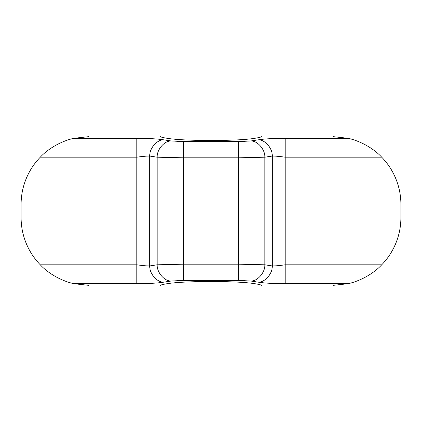 <?xml version="1.0" encoding="UTF-8"?>
<svg xmlns="http://www.w3.org/2000/svg" width="422" height="422" viewBox="0 0 422 422"><rect width="100%" height="100%" fill="white"/><g stroke="black" fill="none" stroke-linecap="round" stroke-linejoin="round"><path stroke-width="0.63" d="M347.876 138.268C357.049 140.088 371.872 146.545 381.715 157.19A67.821 67.821 0 0 1 400.9 204.459L400.9 217.541A67.821 67.821 0 0 1 381.715 264.81C371.882 275.455 357.028 281.917 347.876 283.732L333.079 285.362L333.079 285.921L261.867 285.921C262.547 285.145 259.155 284.259 251.691 283.252C242.861 282.17 229.294 281.579 211 281.469C192.706 281.579 179.139 282.17 170.309 283.252C162.845 284.259 159.453 285.145 160.133 285.921L88.921 285.921L88.921 285.362L74.124 283.732C64.951 281.912 50.128 275.455 40.285 264.81A67.821 67.821 0 0 1 21.1 217.541L21.1 204.459A67.821 67.821 0 0 1 40.285 157.19C50.118 146.545 64.972 140.083 74.124 138.268L136.797 138.268C149.087 138.374 158.092 138.896 163.815 139.851L171.258 140.98L183.591 141.602L238.409 141.602L250.742 140.98L258.185 139.851C263.903 138.896 272.913 138.374 285.203 138.268L347.876 138.268L333.079 136.638L333.079 136.079L261.867 136.079C262.547 136.855 259.155 137.741 251.691 138.748C242.861 139.83 229.294 140.42 211 140.531C192.706 140.42 179.139 139.83 170.309 138.748C162.845 137.741 159.453 136.855 160.133 136.079L88.921 136.079L88.921 136.638L74.124 138.268M347.876 283.732L285.203 283.732C272.913 283.626 263.908 283.104 258.185 282.149C264.979 282.46 272.554 273.746 272.28 265.934C275.239 265.976 279.549 265.602 285.203 264.81L381.715 264.81M258.185 282.149L250.742 281.02L238.409 280.398L183.591 280.398L171.258 281.02L163.815 282.149C158.097 283.104 149.087 283.626 136.797 283.732L74.124 283.732M171.258 281.02C164.464 281.337 156.884 272.617 157.158 264.805L183.591 264.183L238.409 264.183L264.842 264.805L272.28 265.934L272.28 156.066C272.554 148.254 264.979 139.54 258.185 139.851M381.715 157.19L285.203 157.19C279.491 156.393 275.186 156.019 272.28 156.066L264.842 157.195L238.409 157.817L183.591 157.817L157.158 157.195C156.884 149.383 164.464 140.663 171.258 140.98M40.285 264.81L136.797 264.81C142.509 265.607 146.814 265.981 149.72 265.934L157.158 264.805L157.158 157.195L149.72 156.066C146.761 156.024 142.451 156.398 136.797 157.19L40.285 157.19M250.742 281.02C257.536 281.337 265.116 272.617 264.842 264.805L264.842 157.195C265.116 149.383 257.536 140.663 250.742 140.98M163.815 282.149C157.021 282.46 149.446 273.746 149.72 265.934L149.72 156.066C149.446 148.254 157.021 139.54 163.815 139.851M136.797 283.732L136.797 138.268M183.591 141.602L183.591 280.398M238.409 141.602L238.409 280.398M285.203 138.268L285.203 283.732"/></g></svg>
